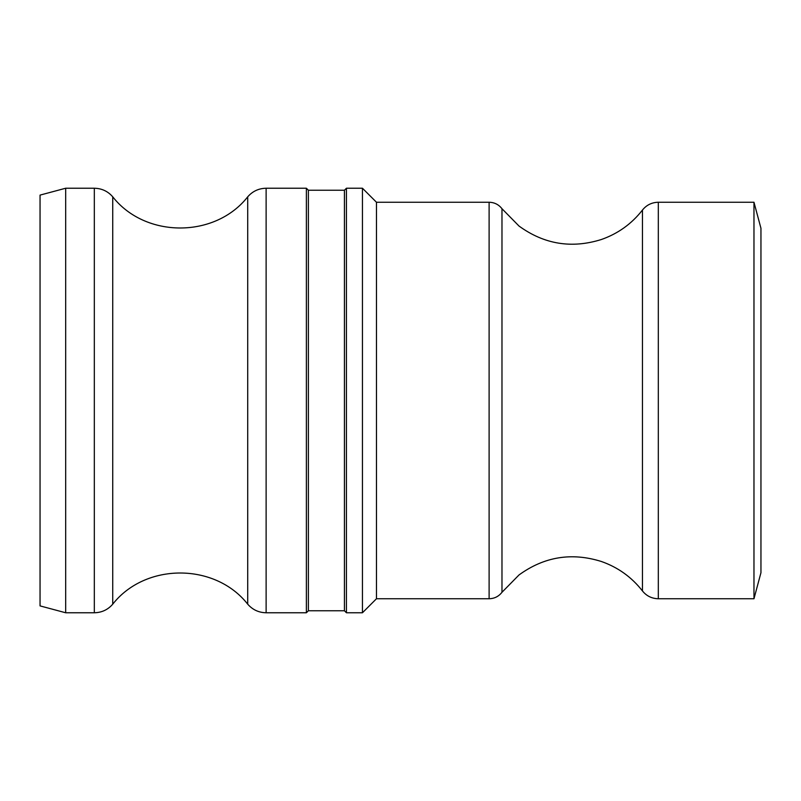 <?xml version="1.0" encoding="UTF-8"?>
<svg xmlns="http://www.w3.org/2000/svg" width="801" height="801" viewBox="0 0 801 801"><rect width="100%" height="100%" fill="white"/><g stroke="black" fill="none" stroke-linecap="round" stroke-linejoin="round"><path stroke-width="1.2" d="M753.971 202.252L760.95 228.285L760.95 572.715L753.971 598.747L753.971 202.252L658.312 202.252L658.312 598.747L753.971 598.747M308.385 190.237L308.385 610.762L344.43 610.762L344.43 190.237L308.385 190.237L306.382 188.235L266.122 188.235C258.723 188.385 252.585 191.239 247.719 196.816L247.719 604.184C215.089 562.622 145.371 562.612 112.731 604.184L112.731 196.816C107.865 191.239 101.727 188.385 94.328 188.235L65.682 188.235L65.682 612.765L40.05 605.896L40.05 195.104L65.682 188.235M346.433 400.5L346.433 612.765L362.452 612.765L362.452 188.235L346.433 188.235L346.433 400.5M308.385 610.762L306.382 612.765L306.382 188.235M489.111 598.747C494.417 598.617 498.713 596.465 501.977 592.279L501.977 208.721C498.713 204.535 494.417 202.383 489.111 202.252L489.111 598.747L376.47 598.747L376.47 202.252L362.452 188.235M376.47 598.747L362.452 612.765M306.382 612.765L266.122 612.765L266.122 188.235M658.312 202.252C651.824 202.403 646.537 204.996 642.462 210.042L642.462 590.958C646.537 596.004 651.824 598.597 658.312 598.747M94.328 188.235L94.328 612.765C101.727 612.615 107.865 609.761 112.731 604.184M344.43 610.762L346.433 612.765M344.43 190.237L346.433 188.235M489.111 202.252L376.47 202.252M642.462 210.042C631.659 223.859 617.982 233.672 601.431 239.489C571.714 248.821 544.239 244.335 519.018 226.052L501.977 208.721M642.462 590.958C631.659 577.141 617.982 567.328 601.431 561.511C571.714 552.179 544.239 556.665 519.018 574.948L501.977 592.279M65.682 612.765L94.328 612.765M266.122 612.765C258.723 612.615 252.585 609.761 247.719 604.184M247.719 196.816C215.089 238.378 145.371 238.388 112.731 196.816"/></g></svg>
